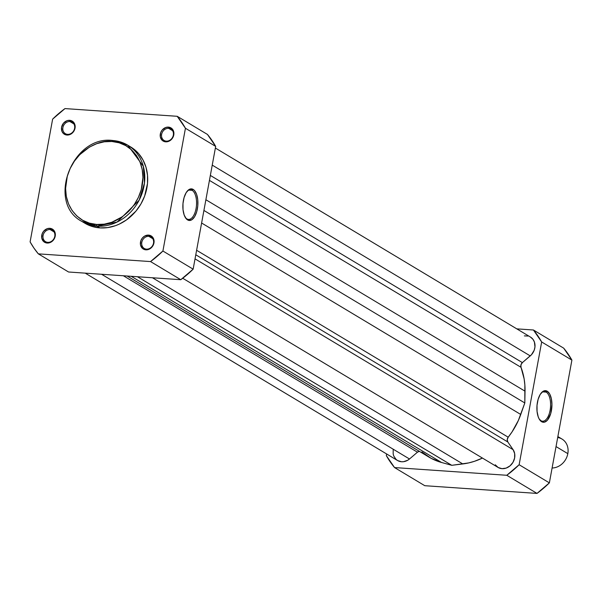 <?xml version="1.0" encoding="UTF-8"?>
<svg xmlns="http://www.w3.org/2000/svg" width="602" height="602" viewBox="0 0 602 602"><rect width="100%" height="100%" fill="white"/><g stroke="black" fill="none" stroke-linecap="round" stroke-linejoin="round"><path stroke-width="0.9" d="M192.136 190.322A14.847 6.998 93.9 0 0 186.981 191.466A14.847 6.998 -86.1 0 1 190.533 189.803A14.847 6.998 -86.1 0 1 192.136 190.322L188.87 190.097L192.136 190.322A14.847 6.998 -86.1 0 1 196.327 206.832A14.847 6.998 -86.1 0 1 188.494 219.421A14.847 6.998 -86.1 0 1 186.891 218.902L187.591 219.918A15.84 7.465 -86.1 0 1 185.484 217.758A15.84 7.465 -86.1 0 1 187.32 191.045A15.84 7.465 -86.1 0 1 193.182 189.427L192.136 190.322L193.182 189.427L194.491 190.541L196.598 194.326L197.749 199.691L197.787 205.809L196.696 211.761L194.642 216.63L191.94 219.677L189.005 220.445L186.281 218.804L184.174 215.019L183.023 209.654L182.985 203.536L184.077 197.584L186.131 192.715L188.832 189.668L190.3 188.983L193.182 189.427A15.84 7.465 -86.1 0 1 197.373 208.864A15.84 7.465 -86.1 0 1 187.591 219.918L186.891 218.902A14.847 6.998 -86.1 0 1 185.205 217.292A14.847 6.998 93.9 0 0 186.891 218.902A14.847 6.998 93.9 0 0 196.064 208.54A14.847 6.998 93.9 0 0 192.136 190.322M146.489 249.138A6.652 5.704 -59 0 0 153.518 243.14A6.652 5.704 -59 0 0 148.837 236.33L148.574 235.111A7.645 6.554 121 0 1 153.954 242.937A7.645 6.554 121 0 1 145.872 249.83L146.489 249.138A6.652 5.704 121 0 1 144.239 248.438A6.652 5.704 121 0 1 142.177 241.033A6.652 5.704 121 0 1 148.837 236.33A6.652 5.704 121 0 1 151.087 237.03A6.652 5.704 121 0 1 153.156 244.442A6.652 5.704 121 0 1 146.489 249.138L145.872 249.83L147.212 249.777L149.838 248.852L152.923 245.714L154.089 241.492L153.57 238.768L152.088 236.609L148.574 235.111L144.608 236.097L142.381 238.001L140.891 240.582L140.492 244.863L142.365 248.333L145.872 249.83A7.645 6.554 121 0 1 140.499 242.012A7.645 6.554 121 0 1 148.574 235.111L148.837 236.33L152.757 238.685L148.837 236.33A6.652 5.704 -59 0 0 141.809 242.335A6.652 5.704 -59 0 0 146.489 249.138M47.754 242.35A6.652 5.704 -59 0 0 54.782 236.353A6.652 5.704 -59 0 0 50.109 229.543L49.846 228.324A7.645 6.554 121 0 1 55.218 236.15A7.645 6.554 121 0 1 47.144 243.042L47.754 242.35A6.652 5.704 121 0 1 45.511 241.65A6.652 5.704 121 0 1 43.442 234.246A6.652 5.704 121 0 1 50.109 229.543A6.652 5.704 121 0 1 52.351 230.242A6.652 5.704 121 0 1 54.421 237.655A6.652 5.704 121 0 1 47.754 242.35L47.144 243.042L48.484 242.99L51.11 242.064L54.188 238.926L55.354 234.705L54.835 231.981L53.352 229.821L49.846 228.324L47.167 228.707L43.645 231.213L42.155 233.794L41.756 238.076L43.63 241.545L47.144 243.042A7.645 6.554 121 0 1 41.764 235.224A7.645 6.554 121 0 1 49.846 228.324L50.109 229.543L54.029 231.898L50.109 229.543A6.652 5.704 -59 0 0 43.073 235.548A6.652 5.704 -59 0 0 47.754 242.35M166.31 141.139A6.652 5.704 -59 0 0 173.338 135.134A6.652 5.704 -59 0 0 168.658 128.331L168.402 127.112A7.645 6.554 121 0 1 173.775 134.931A7.645 6.554 121 0 1 165.7 141.831L166.31 141.139A6.652 5.704 121 0 1 164.06 140.439A6.652 5.704 121 0 1 161.998 133.027A6.652 5.704 121 0 1 168.658 128.331A6.652 5.704 121 0 1 170.908 129.031A6.652 5.704 121 0 1 172.977 136.436A6.652 5.704 121 0 1 166.31 141.139L165.7 141.831L167.032 141.779L169.666 140.845L172.744 137.715L173.91 133.486L173.391 130.769L171.909 128.61L168.402 127.112L165.723 127.496L162.201 129.994L160.711 132.583L160.313 136.857L162.186 140.334L165.7 141.831A7.645 6.554 121 0 1 160.32 134.005A7.645 6.554 121 0 1 168.402 127.112L168.658 128.331L172.586 130.679L168.658 128.331A6.652 5.704 -59 0 0 161.629 134.329A6.652 5.704 -59 0 0 166.31 141.139M67.574 134.351A6.652 5.704 -59 0 0 74.61 128.346A6.652 5.704 -59 0 0 69.93 121.544L69.666 120.325A7.645 6.554 121 0 1 75.039 128.143A7.645 6.554 121 0 1 66.965 135.044L67.574 134.351A6.652 5.704 121 0 1 65.332 133.652A6.652 5.704 121 0 1 63.263 126.239A6.652 5.704 121 0 1 69.93 121.544A6.652 5.704 121 0 1 72.172 122.244A6.652 5.704 121 0 1 74.242 129.648A6.652 5.704 121 0 1 67.574 134.351L66.965 135.044L68.304 134.991L70.931 134.058L74.016 130.927L75.175 126.698L74.656 123.982L73.173 121.822L69.666 120.325L66.988 120.709L63.473 123.207L61.585 127.218L61.968 131.386L63.451 133.546L66.965 135.044A7.645 6.554 121 0 1 61.585 127.218A7.645 6.554 121 0 1 69.666 120.325L69.93 121.544L73.85 123.899L69.93 121.544A6.652 5.704 -59 0 0 62.901 127.541A6.652 5.704 -59 0 0 67.574 134.351M96.651 224.456C85.251 225.359 61.223 211.106 66.34 180.367C72.496 149.702 101.091 139.062 111.874 141.493A1.392 0.655 -86.1 0 1 112.574 140.477A1.392 0.655 -86.1 0 1 112.74 140.522A44.488 38.152 121 0 1 127.767 145.195A44.488 38.152 121 0 1 141.583 194.739A44.488 38.152 121 0 1 97.02 226.164A1.392 0.655 -86.1 0 1 96.651 224.456L89.397 223.146L82.722 220.302L76.868 216.02L72.067 210.459L68.508 203.852L66.318 196.44L65.588 188.509L67.273 176.318L70.186 168.44L74.407 161.125L79.78 154.646L89.525 147.038L96.787 143.652L104.334 141.786L111.874 141.493L119.128 142.802L125.81 145.646L131.665 149.936L136.458 155.489L140.025 162.096L142.215 169.508L142.945 177.44L141.259 189.638L138.34 197.509L134.118 204.83L128.745 211.302L122.439 216.69L111.746 222.296L104.199 224.17L96.651 224.456A1.392 0.655 93.9 0 0 97.02 226.164A44.488 38.152 121 0 1 81.992 221.491L97.02 226.164L99.909 227.895L97.02 226.164L117.127 222.025L139.107 200.263L144.465 183.136L143.314 166.265L127.767 145.195L112.74 140.522A1.392 0.655 93.9 0 0 112.574 140.477A1.392 0.655 93.9 0 0 111.874 141.493C123.275 140.59 147.302 154.842 142.185 185.582C136.037 216.246 107.434 226.886 96.651 224.456M130.657 146.926L127.767 145.195L112.589 140.477C72.052 135.119 46.249 203.047 81.992 221.491L84.882 223.229A44.488 38.152 -59 0 0 99.909 227.895L107.698 227.601L115.486 225.667L119.294 224.11L126.525 219.88L135.954 211.106L140.928 203.95L144.63 196.071L147.498 183.557L147.513 175.227L146 167.266L143.013 159.997L138.678 153.683L133.155 148.581L129.189 146.098A44.488 38.152 -59 0 1 130.657 146.926A44.488 38.152 -59 0 1 144.472 196.478A44.488 38.152 -59 0 1 99.909 227.895L92.43 226.548L84.859 223.214M30.1 241.891L52.63 119.136L64.986 108.586L177.214 116.299L185.439 128.264L162.909 251.019L150.553 261.577L38.325 253.856L33.953 248.099L30.1 241.891L52.63 119.136A98.811 84.724 121 0 1 64.986 108.586L177.214 116.299A98.811 84.724 121 0 1 185.439 128.264L162.909 251.019L193.144 269.162L215.674 146.399L207.449 134.434L177.214 116.299L207.449 134.434A98.811 84.724 -59 0 1 215.674 146.399L185.439 128.264L215.674 146.399L193.144 269.162L162.909 251.019A98.811 84.724 121 0 1 150.553 261.577L38.325 253.856L68.56 271.999L180.781 279.712L193.144 269.162A98.811 84.724 -59 0 1 180.781 279.712L150.553 261.577L180.781 279.712L68.56 271.999L38.325 253.856A98.811 84.724 121 0 1 30.1 241.891M393.189 449.536L393.166 453.968L393.761 456.015L396.048 459.379L397.651 460.575L401.481 461.749L403.558 461.689L407.644 460.282L409.495 458.987L101.587 274.264L409.495 458.987L417.464 452.192L409.495 458.987A11.92 10.219 -59 0 1 397.538 460.507L85.221 273.142M123.38 275.769L417.464 452.192L123.38 275.769M419.293 451.289A3.973 3.409 -59 0 0 417.464 452.192L419.443 451.267M421.897 451.959L431.107 458.318L441.537 462.479L131.191 276.303L441.537 462.479L451.786 465.316L441.537 462.479A68.026 58.334 -59 0 1 429 457.121L127.135 276.025M137.437 276.732L451.786 465.316L462.81 463.946L152.464 277.763L462.81 463.946A68.026 58.334 -59 0 0 482.443 458.069L474.481 461.298L468.665 462.915L451.786 465.316L137.437 276.732M495.25 464.797L498.185 467.506L502.015 468.665L506.177 468.085L510.029 465.858L512.994 462.321L514.62 458.009L514.665 453.577L513.115 449.686L195.033 258.868L513.115 449.686L507.817 441.981L513.115 449.686A11.92 10.219 -59 0 1 511.58 464.308A11.92 10.219 -59 0 1 498.02 467.415L182.722 278.259M195.778 254.781L507.817 441.981L195.778 254.781M508.201 437.202A3.973 3.409 -59 0 0 507.817 441.981L507.23 439.633L508.201 437.202A68.026 58.334 -59 0 0 520.76 414.469L201.61 223.011L520.76 414.469L524.816 402.964L518.345 420.505L512.039 431.927L508.201 437.202L196.613 250.274L508.201 437.202M203.92 210.452L524.816 402.964L525.034 391.195L205.884 199.736L525.034 391.195A68.026 58.334 -59 0 0 521.023 367.325L209.436 180.397L521.023 367.325L520.963 364.827L522.378 362.615A3.973 3.409 -59 0 0 521.023 367.325L524.139 378.899L524.861 384.987L524.816 402.964L203.92 210.452M530.437 337.052L532.928 339.265L534.395 342.004L534.967 346.872L534.2 350.229L531.491 354.691L522.378 362.615L210.346 175.423L522.378 362.615L530.249 355.902L212.235 165.121L530.249 355.902A11.92 10.219 -59 0 0 530.452 337.06L215.373 148.039M527.946 336.044L524.372 335.886M540.927 420.685A14.847 6.998 93.9 0 0 550.1 410.323A14.847 6.998 93.9 0 0 546.172 392.105L547.218 391.21A15.84 7.465 -86.1 0 1 551.409 410.647A15.84 7.465 -86.1 0 1 541.627 421.701L540.927 420.685A14.847 6.998 -86.1 0 1 539.241 419.075A14.847 6.998 93.9 0 0 540.927 420.685L539.166 418.939L538.218 416.802L537.059 411.437L537.022 405.319L538.113 399.367L540.167 394.498L542.869 391.451L544.336 390.766L547.218 391.21L549.686 393.979L551.342 398.644L551.951 404.499L550.732 413.544L547.384 420.204L544.517 422.145L541.627 421.701A15.84 7.465 -86.1 0 1 539.52 419.541A15.84 7.465 -86.1 0 1 541.364 392.828A15.84 7.465 -86.1 0 1 547.218 391.21L546.172 392.105A14.847 6.998 -86.1 0 1 550.363 408.615A14.847 6.998 -86.1 0 1 542.53 421.204A14.847 6.998 -86.1 0 1 540.927 420.685M542.906 391.879L546.172 392.105L542.906 391.879M386.326 455.601L386.627 453.961L386.326 455.601L394.551 467.566L506.779 475.279L394.551 467.566A98.811 84.724 121 0 1 386.326 455.601M516.779 328.858L533.44 330.001L541.665 341.966L519.135 464.729L506.779 475.279L537.014 493.414L549.37 482.864L571.9 360.109L563.675 348.144L533.44 330.001L563.675 348.144A98.811 84.724 -59 0 1 571.9 360.109L541.665 341.966L519.135 464.729L549.37 482.864L571.9 360.109L541.665 341.966A98.811 84.724 121 0 0 533.44 330.001L516.779 328.858M424.786 485.701L537.014 493.414L424.786 485.701L394.551 467.566L424.786 485.701M541.017 393.249A14.847 6.998 -86.1 0 1 544.569 391.586A14.847 6.998 -86.1 0 1 546.172 392.105A14.847 6.998 93.9 0 0 541.017 393.249M519.135 464.729A98.811 84.724 121 0 1 506.779 475.279L537.014 493.414A98.811 84.724 -59 0 0 549.37 482.864L519.135 464.729M557.693 437.511A15.893 13.628 121 0 1 567.821 453.645L556.03 446.571L567.821 453.645A15.893 13.628 121 0 1 552.094 468.002A15.893 13.628 -59 0 0 567.821 453.645A15.893 13.628 -59 0 0 562.02 439.061L557.866 436.57"/></g></svg>
